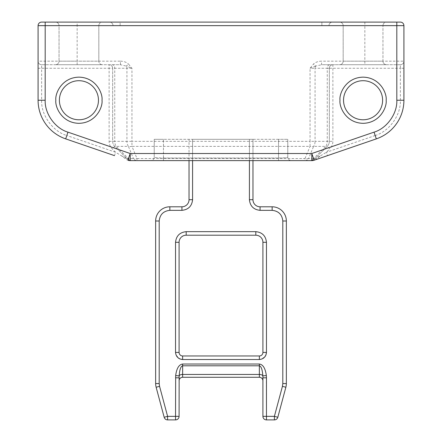 <?xml version="1.0" encoding="UTF-8"?>
<svg xmlns="http://www.w3.org/2000/svg" width="442" height="442" viewBox="0 0 442 442"><rect width="100%" height="100%" fill="white"/><g stroke="black" fill="none" stroke-linecap="round" stroke-linejoin="round"><path stroke-width="0.33" stroke-dasharray="2.21 1.66" d="M382.606 100.24A19.536 19.536 0 0 0 363.07 80.704A19.536 19.536 0 0 0 343.539 100.24A19.536 19.536 0 0 0 363.07 119.776A19.536 19.536 0 0 0 382.606 100.24A19.536 19.536 0 0 1 363.07 119.776A19.536 19.536 0 0 1 343.539 100.24M98.461 100.24A19.536 19.536 0 0 0 78.93 80.704A19.536 19.536 0 0 0 59.394 100.24A19.536 19.536 0 0 0 78.93 119.776A19.536 19.536 0 0 0 98.461 100.24A19.536 19.536 0 0 1 78.93 119.776A19.536 19.536 0 0 1 59.394 100.24M262.913 352.418L262.913 242.31A7.105 7.105 0 0 0 255.808 235.205L186.192 235.205A7.105 7.105 0 0 0 179.087 242.31L179.087 352.418A3.553 3.553 0 0 0 182.64 355.97L259.36 355.97A3.553 3.553 0 0 0 262.913 352.418L266.465 352.418L266.465 242.31C265.797 235.873 262.244 232.321 255.808 231.658L186.192 231.658C179.756 232.321 176.203 235.873 175.535 242.31L175.535 352.418L176.015 354.981M285.869 387.242A14.205 14.205 0 0 0 286.355 383.568L282.803 383.568L282.438 386.325L285.869 387.242L277.825 417.27L274.394 416.347L266.465 416.347L266.333 375.54C265.371 368.407 263.045 364.567 259.36 364.026L182.64 364.026C178.955 364.567 176.634 368.407 175.667 375.54L175.535 416.347L167.606 416.347L159.562 386.325L159.197 383.568L155.645 383.568L155.645 221L159.197 221C159.866 214.563 163.418 211.011 169.855 210.342L181.933 210.342C188.369 209.679 191.916 206.127 192.585 199.69L192.585 139.307L252.968 139.307L252.968 199.69A7.105 7.105 0 0 0 260.067 206.795L260.067 210.342L272.145 210.342C278.582 211.011 282.134 214.563 282.803 221L286.355 221A14.205 14.205 0 0 0 272.145 206.795L272.145 210.342M252.968 160.617L252.968 139.307L249.415 139.307L249.415 199.69C250.078 206.127 253.631 209.679 260.067 210.342M155.645 221A14.205 14.205 0 0 1 169.855 206.795L181.933 206.795A7.105 7.105 0 0 0 189.032 199.69L189.032 139.307L192.585 139.307L189.032 139.307L189.032 160.617M155.645 383.568A14.205 14.205 0 0 0 156.131 387.242L159.562 386.325M167.606 416.347L164.175 417.27A3.553 3.553 0 0 0 167.606 419.9L167.606 416.347M175.535 377.811L179.087 377.811L179.087 416.347L175.535 416.347L175.535 419.9L167.606 419.9M175.667 375.54L179.154 375.877L179.087 380.833L179.087 377.811M266.333 375.54L262.846 375.877C262.371 369.611 261.205 366.252 259.36 365.799L182.64 365.799C180.795 366.252 179.629 369.611 179.154 375.877A3.553 1.774 180 0 1 182.64 374.435L182.64 364.026M266.465 377.811L262.913 377.811L262.846 375.877A3.553 1.774 -0 0 0 259.36 374.435L182.64 374.435L182.64 377.28A3.553 3.553 0 0 0 179.087 380.833M282.438 386.325L274.394 416.347L274.394 419.9L266.465 419.9A3.553 3.553 0 0 1 262.913 416.347L266.465 416.347L266.465 419.9M175.535 419.9A3.553 3.553 0 0 0 179.087 416.347M259.36 364.026L259.36 377.28A3.553 3.553 0 0 1 262.913 380.833L262.913 377.811L262.913 380.833M274.394 419.9A3.553 3.553 0 0 0 277.825 417.27M259.36 377.28L182.64 377.28M249.415 160.617L249.415 139.307L192.585 139.307L192.585 160.617M120.13 25.653L321.87 25.653L113.025 25.653L120.13 25.653L120.13 22.1L109.472 22.1L321.87 22.1L120.13 22.1L120.13 25.653M328.975 25.653L321.87 25.653L328.975 25.653A3.553 3.553 0 0 1 332.528 22.1L321.87 22.1L332.528 22.1A3.553 3.553 0 0 0 328.975 25.653A3.553 3.553 0 0 1 332.528 22.1M114.489 155.634L65.665 138.871L66.819 135.512L115.638 152.275L114.489 155.634M314.113 160.236L311.803 160.617L130.197 160.617L127.887 160.236M291.328 160.617A3.553 3.553 0 0 1 287.775 157.07C287.228 157.628 284.145 157.932 278.537 157.987L163.463 157.987L163.463 160.617L278.537 160.617L163.463 160.617L163.463 157.987C157.855 157.932 154.772 157.628 154.225 157.07A3.553 3.553 0 0 1 150.672 160.617A3.553 3.553 0 0 0 154.225 157.07C154.772 157.628 157.855 157.932 163.463 157.987L278.537 157.987C284.145 157.932 287.228 157.628 287.775 157.07A3.553 3.553 0 0 0 291.328 160.617L278.537 160.617L278.537 157.987L278.537 160.617M375.181 135.512C389.336 131.39 401.065 114.964 400.364 100.24L403.916 100.24A40.846 40.846 0 0 1 376.335 138.871L327.511 155.634L326.362 152.275L375.181 135.512L376.335 138.871A40.846 40.846 0 0 0 403.916 100.24L403.916 25.653A3.553 3.553 0 0 0 400.364 22.1L41.636 22.1A3.553 3.553 0 0 0 38.084 25.653L38.084 100.24A40.846 40.846 0 0 0 65.665 138.871A40.846 40.846 0 0 1 38.084 100.24L41.636 100.24C40.935 114.964 52.664 131.39 66.819 135.512M102.373 22.1L55.488 22.1L102.373 22.1A3.553 3.553 0 0 0 98.82 25.653A3.553 3.553 0 0 1 102.373 22.1M386.512 22.1L339.627 22.1L386.512 22.1A3.553 3.553 0 0 0 382.96 25.653A3.553 3.553 0 0 1 386.512 22.1M121.434 155.788L126.926 158.54L114.749 146.363A7.105 7.105 0 0 1 112.671 141.341L112.671 68.272L109.119 68.272L109.119 141.341C109.163 144.263 110.207 146.772 112.24 148.871L115.638 152.275L121.434 155.788L127.097 159.965M109.119 141.341L112.671 141.341A7.105 7.105 0 0 0 114.749 146.363L126.926 158.54A7.105 7.105 0 0 0 131.954 160.617A7.105 5.022 90 0 1 128.401 158.54L133.445 158.54A7.105 5.022 -90 0 0 136.992 160.617L136.992 158.54A7.105 4.818 -22.5 0 1 133.445 158.54L128.401 146.363A7.105 4.818 157.5 0 0 131.954 146.363L136.992 158.54L305.008 158.54L305.008 160.617A7.105 5.022 90 0 0 308.555 158.54A7.105 4.818 22.5 0 1 305.008 158.54L310.046 146.363A7.105 4.818 -157.5 0 0 313.599 146.363A7.105 5.022 90 0 0 315.074 141.341L310.046 141.341L310.046 68.272L313.599 63.946C315.649 62.145 318.301 61.223 321.566 61.167L321.566 64.72L364.849 64.72L364.849 25.653L403.916 25.653A3.553 3.553 0 0 0 400.364 22.1M310.046 160.617A7.105 7.105 0 0 0 315.074 158.54L327.251 146.363L315.074 158.54A7.105 1.995 45 0 1 313.599 158.54A7.105 5.022 -90 0 1 310.046 160.617A7.105 7.105 0 0 0 315.074 158.54A7.105 7.105 0 0 1 310.046 160.617A7.105 7.105 0 0 0 315.074 158.54L320.566 155.788L314.903 159.965M320.566 155.788L326.362 152.275L329.76 148.871L327.251 146.363A7.105 7.105 0 0 0 329.329 141.341A7.105 7.105 0 0 1 327.251 146.363A7.105 7.105 0 0 0 329.329 141.341L329.329 68.272L329.329 141.341A7.105 7.105 0 0 1 327.251 146.363A7.105 1.995 -135 0 1 325.776 146.363A7.105 5.022 90 0 0 327.251 141.341L315.074 141.341L315.074 68.272L327.251 68.272A3.553 2.514 -90 0 1 329.76 64.72L321.566 64.72L315.594 66.107L313.599 63.946M403.916 61.167A3.553 3.553 0 0 1 400.364 64.72A3.553 3.553 0 0 0 403.916 61.167A3.553 3.553 0 0 1 400.364 64.72A3.553 3.553 0 0 0 403.916 61.167L321.566 61.167M59.04 25.653L98.82 25.653L59.04 25.653A3.553 3.553 0 0 0 55.488 22.1A3.553 3.553 0 0 1 59.04 25.653L59.04 61.167L98.82 61.167L98.82 25.653L98.82 61.167A3.553 3.553 0 0 0 102.373 64.72L55.488 64.72L102.373 64.72A3.553 3.553 0 0 1 98.82 61.167L59.04 61.167L59.04 25.653A3.553 3.553 0 0 0 55.488 22.1M343.18 25.653L382.96 25.653L343.18 25.653A3.553 3.553 0 0 0 339.627 22.1A3.553 3.553 0 0 1 343.18 25.653L343.18 61.167A3.553 3.553 0 0 1 339.627 64.72L386.512 64.72L339.627 64.72A3.553 3.553 0 0 0 343.18 61.167L382.96 61.167L382.96 25.653L382.96 61.167L343.18 61.167A3.553 3.553 0 0 1 339.627 64.72A3.553 3.553 0 0 0 343.18 61.167L343.18 25.653A3.553 3.553 0 0 0 339.627 22.1M113.025 25.653A3.553 3.553 0 0 0 109.472 22.1A3.553 3.553 0 0 1 113.025 25.653A3.553 3.553 0 0 0 109.472 22.1M41.636 64.72A3.553 3.553 0 0 1 38.084 61.167A3.553 3.553 0 0 0 41.636 64.72L112.24 64.72A3.553 2.514 90 0 1 114.749 68.272L114.749 141.341L126.926 141.341L126.926 68.272L131.954 68.272L126.406 66.107L128.401 63.946L131.954 68.272L131.954 141.341L310.046 141.341L310.046 146.363L131.954 146.363L131.954 141.341L126.926 141.341A7.105 5.022 90 0 0 128.401 146.363L116.224 146.363A7.105 5.022 90 0 1 114.749 141.341L112.671 141.341L112.671 68.272L126.926 68.272A3.553 2.514 -90 0 0 126.406 66.107L120.434 64.72L41.636 64.72A3.553 3.553 0 0 1 38.084 61.167A3.553 3.553 0 0 0 41.636 64.72L41.636 100.24M126.926 158.54A7.105 7.105 0 0 0 131.954 160.617A7.105 7.105 0 0 1 126.926 158.54A7.105 1.995 135 0 0 128.401 158.54L116.224 146.363A7.105 1.995 135 0 1 114.749 146.363L112.24 148.871M154.225 139.307L154.225 157.07L154.225 139.307L163.463 139.307L154.225 139.307M278.537 139.307L163.463 139.307L287.775 139.307L278.537 139.307L278.537 157.987L278.537 139.307M287.775 157.07L287.775 139.307L287.775 157.07M403.916 68.272L400.364 68.272L400.364 64.72L364.849 64.72M400.364 64.72L329.76 64.72M364.849 22.1L364.849 25.653L77.151 25.653L77.151 61.167L120.434 61.167L120.434 64.72L112.24 64.72M315.594 66.107L310.046 68.272L315.074 68.272A3.553 2.514 90 0 1 315.594 66.107M400.364 100.24L400.364 68.272L329.329 68.272A3.553 3.553 0 0 1 332.881 64.72L332.881 141.341C332.837 144.263 331.793 146.772 329.76 148.871M386.512 64.72A3.553 3.553 0 0 1 382.96 61.167A3.553 3.553 0 0 0 386.512 64.72A3.553 3.553 0 0 1 382.96 61.167M55.488 64.72A3.553 3.553 0 0 0 59.04 61.167A3.553 3.553 0 0 1 55.488 64.72A3.553 3.553 0 0 0 59.04 61.167M38.084 68.272L109.119 68.272L109.119 64.72A3.553 3.553 0 0 1 112.671 68.272A3.553 3.553 0 0 0 109.119 64.72A3.553 3.553 0 0 1 112.671 68.272M329.329 68.272A3.553 3.553 0 0 1 332.881 64.72A3.553 3.553 0 0 0 329.329 68.272L327.251 68.272L327.251 141.341L332.881 141.341M339.986 100.24C339.058 93.489 345.981 77.466 363.07 77.151C380.159 77.466 387.087 93.489 386.159 100.24C387.087 106.992 380.159 123.009 363.07 123.324C345.981 123.009 339.058 106.992 339.986 100.24M55.841 100.24C54.913 93.489 61.841 77.466 78.93 77.151C96.019 77.466 102.942 93.489 102.014 100.24C102.942 106.992 96.019 123.009 78.93 123.324C61.841 123.009 54.913 106.992 55.841 100.24M176.038 355.031L179.783 358.921M182.64 355.97L182.64 359.517L259.36 359.517L261.929 359.037M261.973 359.02L265.863 355.274M179.087 352.418L175.535 352.418M175.535 242.31L179.087 242.31M186.192 231.658L186.192 235.205M255.808 231.658L255.808 235.205M266.465 242.31L262.913 242.31M259.36 359.517L259.36 355.97M189.032 199.69L192.585 199.69M181.933 210.342L181.933 206.795M169.855 210.342L169.855 206.795M249.415 199.69L252.968 199.69M313.599 158.54L308.555 158.54L313.599 146.363L325.776 146.363L313.599 158.54M38.084 25.653L77.151 25.653L77.151 22.1M321.87 22.1L321.87 25.653L321.87 22.1M77.151 64.72L77.151 61.167L38.084 61.167M163.463 157.987L163.463 139.307L163.463 157.987M120.434 61.167C123.699 61.223 126.351 62.145 128.401 63.946M112.671 141.341A7.105 7.105 0 0 0 114.749 146.363M130.191 160.617L131.954 160.617"/><path stroke-width="0.66" d="M343.539 100.24A19.536 19.536 0 0 1 363.07 80.704A19.536 19.536 0 0 1 382.606 100.24A19.536 19.536 0 0 1 363.07 119.776A19.536 19.536 0 0 1 343.539 100.24M59.394 100.24A19.536 19.536 0 0 1 78.93 80.704A19.536 19.536 0 0 1 98.461 100.24A19.536 19.536 0 0 1 78.93 119.776A19.536 19.536 0 0 1 59.394 100.24M169.855 210.342L181.933 210.342C188.358 209.668 191.905 206.116 192.585 199.69L189.032 199.69A7.105 7.105 0 0 1 181.933 206.795L169.855 206.795A14.205 14.205 0 0 0 155.645 221L155.645 383.568L159.197 383.568L159.197 221C159.877 214.574 163.429 211.022 169.855 210.342L169.855 206.795A14.205 14.205 0 0 0 155.645 221L159.197 221L159.197 383.568L159.562 386.325L156.131 387.242L164.175 417.27L156.131 387.242A14.205 14.205 0 0 1 155.645 383.568A14.205 14.205 0 0 0 156.131 387.242M262.913 416.347A3.553 3.553 0 0 0 266.465 419.9L266.465 416.347L274.394 416.347L274.394 419.9A3.553 3.553 0 0 0 277.825 417.27L285.869 387.242L282.438 386.325L274.394 416.347L277.825 417.27A3.553 3.553 0 0 1 274.394 419.9L266.465 419.9A3.553 3.553 0 0 1 262.913 416.347L262.913 377.811L262.913 416.347L266.465 416.347L266.465 377.811L262.913 377.811L262.846 375.877A3.553 1.774 -0 0 0 259.36 374.435L182.64 374.435A3.553 1.774 -0 0 0 179.154 375.877L175.667 375.54L175.535 416.347L179.087 416.347L179.154 375.877C179.629 369.611 180.795 366.252 182.64 365.799L182.64 364.026C178.944 364.539 176.623 368.379 175.667 375.54M249.415 160.617L249.415 199.69C250.095 206.116 253.642 209.668 260.067 210.342L272.145 210.342L272.145 206.795L260.067 206.795L272.145 206.795A14.205 14.205 0 0 1 286.355 221L286.355 383.568L286.355 221L282.803 221L282.803 383.568L286.355 383.568A14.205 14.205 0 0 1 285.869 387.242A14.205 14.205 0 0 0 286.355 383.568M179.087 242.31L179.087 352.418A3.553 3.553 0 0 0 182.64 355.97L259.36 355.97A3.553 3.553 0 0 0 262.913 352.418L262.913 242.31L266.465 242.31C265.786 235.884 262.233 232.332 255.808 231.658L255.808 235.205L186.192 235.205L186.192 231.658C179.767 232.332 176.214 235.884 175.535 242.31L179.087 242.31A7.105 7.105 0 0 1 186.192 235.205A7.105 7.105 0 0 0 179.087 242.31M249.415 199.69L252.968 199.69A7.105 7.105 0 0 0 260.067 206.795A7.105 7.105 0 0 1 252.968 199.69L252.968 160.617M189.032 160.617L189.032 199.69A7.105 7.105 0 0 1 181.933 206.795L181.933 210.342M164.175 417.27A3.553 3.553 0 0 0 167.606 419.9L167.606 416.347L175.535 416.347L175.535 419.9A3.553 3.553 0 0 0 179.087 416.347A3.553 3.553 0 0 1 175.535 419.9L167.606 419.9A3.553 3.553 0 0 1 164.175 417.27L167.606 416.347L159.562 386.325M266.465 377.811L266.333 375.54L262.846 375.877C262.371 369.611 261.205 366.252 259.36 365.799L182.64 365.799L182.64 377.28A3.553 3.553 0 0 0 179.087 380.833M179.087 377.811L175.535 377.811M182.64 377.28L259.36 377.28A3.553 3.553 0 0 1 262.913 380.833A3.553 3.553 0 0 0 259.36 377.28L259.36 364.026L182.64 364.026M255.808 235.205A7.105 7.105 0 0 1 262.913 242.31A7.105 7.105 0 0 0 255.808 235.205M130.197 160.617A7.105 7.105 0 0 1 127.887 160.236L130.197 153.518L67.974 132.152C55.167 128.423 44.554 113.561 45.189 100.24L45.189 25.653L396.811 25.653L396.811 100.24C397.446 113.561 386.833 128.423 374.026 132.152L311.803 153.518L130.197 153.518L130.197 160.617L311.803 160.617A7.105 7.105 0 0 0 314.113 160.236L376.335 138.871A40.846 40.846 0 0 0 403.916 100.24L403.916 25.653A3.553 3.553 0 0 0 400.364 22.1L41.636 22.1A3.553 3.553 0 0 0 38.084 25.653L38.084 100.24A40.846 40.846 0 0 0 65.665 138.871L114.489 155.634M278.537 160.617L291.328 160.617M327.511 155.634L314.113 160.236L311.803 153.518L311.803 160.617M386.159 100.24C387.087 93.489 380.159 77.466 363.07 77.151C345.981 77.466 339.058 93.489 339.986 100.24C339.058 106.992 345.981 123.009 363.07 123.324C380.159 123.009 387.087 106.992 386.159 100.24M102.014 100.24C102.942 93.489 96.019 77.466 78.93 77.151C61.841 77.466 54.913 93.489 55.841 100.24C54.913 106.992 61.841 123.009 78.93 123.324C96.019 123.009 102.942 106.992 102.014 100.24M179.783 358.921L182.64 359.517L259.36 359.517L259.36 355.97A3.553 3.553 0 0 0 262.913 352.418L266.465 352.418L266.465 242.31M265.863 355.274L266.465 352.418C266.012 356.7 263.642 359.07 259.36 359.517M272.145 206.795A14.205 14.205 0 0 1 286.355 221M182.64 355.97A3.553 3.553 0 0 1 179.087 352.418L175.535 352.418C175.988 356.7 178.358 359.07 182.64 359.517L182.64 355.97M175.535 242.31L175.535 352.418M255.808 231.658L186.192 231.658M272.145 210.342C278.57 211.022 282.123 214.574 282.803 221L282.803 383.568L282.438 386.325M192.585 199.69L192.585 160.617M266.333 375.54C265.377 368.379 263.056 364.539 259.36 364.026M260.067 206.795L260.067 210.342M67.974 132.152L65.665 138.871M376.335 138.871L374.026 132.152M403.916 100.24L396.811 100.24M403.916 25.653L396.811 25.653L396.811 22.1M45.189 22.1L45.189 25.653L38.084 25.653M38.084 100.24L45.189 100.24"/></g></svg>
